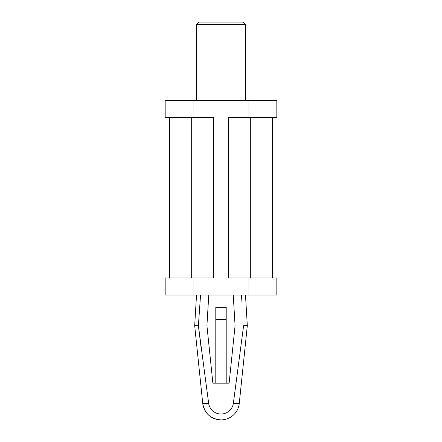 <?xml version="1.0" encoding="UTF-8"?>
<svg xmlns="http://www.w3.org/2000/svg" width="442" height="442" viewBox="0 0 442 442"><rect width="100%" height="100%" fill="white"/><g stroke="black" fill="none" stroke-linecap="round" stroke-linejoin="round"><path stroke-width="0.33" stroke-dasharray="2.21 1.66" d="M208.762 295.052L196.519 295.052L208.762 295.052L206.922 325.655L212.878 383.181L215.795 383.181L215.795 307.289L226.205 307.289L226.205 370.937L215.795 370.937M241.984 302.61L241.442 295.052L233.238 295.052L235.078 325.655L229.122 383.181L215.795 383.181M239.26 403.43L233.337 403.43L243.608 325.655L247.316 325.655M233.337 403.43A12.481 12.481 0 0 1 208.663 403.43L202.74 403.43M201.187 348.467L208.663 403.43M198.392 325.655L194.684 325.655M198.966 22.1L243.034 22.1M196.519 24.548L245.481 24.548M233.238 295.052L241.442 295.052M276.83 295.052L165.17 295.052M272.587 277.919L272.587 117.572L228.343 117.572L228.343 277.919L276.83 277.919M250.708 277.919L250.708 117.572L228.343 117.572L228.343 277.919L228.343 117.572L276.83 117.572M165.17 277.919L213.657 277.919L213.657 117.572L165.17 117.572M250.708 117.572L272.587 117.572M196.519 100.433L245.481 100.433L196.519 100.433M276.83 100.433L165.17 100.433M193.088 117.572L193.088 100.433M248.912 117.572L248.912 100.433M248.912 295.052L248.912 277.919M193.088 295.052L193.088 277.919L213.657 277.919L213.657 117.572L213.657 277.919L191.292 277.919L191.292 117.572M191.292 277.919L193.088 277.919M226.205 383.181L226.205 370.937M226.205 319.533L215.795 319.533M169.413 277.919L169.413 117.572"/><path stroke-width="0.66" d="M241.442 295.052L241.984 302.61M196.519 295.052L194.684 325.655L198.392 325.655L200.558 295.052L198.392 325.655L201.187 348.467M243.034 22.1L198.966 22.1L196.519 24.548L245.481 24.548L243.034 22.1M233.238 295.052L235.078 325.655L229.122 383.181L212.878 383.181L206.922 325.655L208.762 295.052M169.413 277.919L169.413 117.572L165.17 117.572L165.17 100.433L193.088 100.433L193.088 117.572L213.657 117.572L213.657 277.919L165.17 277.919L165.17 295.052L276.83 295.052L276.83 277.919L272.587 277.919L272.587 117.572L248.912 117.572L248.912 100.433L276.83 100.433L276.83 117.572L272.587 117.572M272.587 277.919L228.343 277.919L228.343 117.572L248.912 117.572M191.292 277.919L191.292 117.572M250.708 277.919L250.708 117.572M193.088 100.433L248.912 100.433M193.088 295.052L193.088 277.919M248.912 295.052L248.912 277.919M193.088 117.572L169.413 117.572M194.684 325.655L202.74 403.43A18.36 18.36 0 0 0 221 419.9C210.723 419.06 204.635 413.568 202.74 403.43L208.663 403.43A12.481 12.481 0 0 0 233.337 403.43L239.26 403.43L247.316 325.655L243.608 325.655L233.337 403.43M208.663 403.43L198.392 325.655M245.481 100.433L245.481 24.548M226.205 383.181L226.205 307.289L215.795 307.289L215.795 383.181M226.205 319.533L215.795 319.533M221 419.9A18.36 18.36 0 0 0 239.26 403.43M245.481 295.052L247.316 325.655M196.519 100.433L196.519 24.548"/></g></svg>
